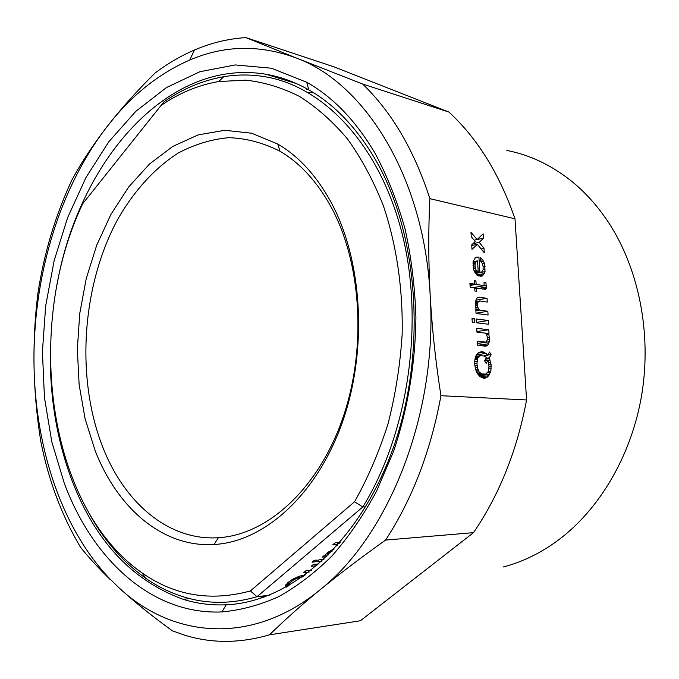 <?xml version="1.0" encoding="UTF-8"?>
<svg xmlns="http://www.w3.org/2000/svg" width="679" height="679" viewBox="0 0 679 679"><rect width="100%" height="100%" fill="white"/><g stroke="black" fill="none" stroke-linecap="round" stroke-linejoin="round"><path stroke-width="1.02" d="M109.939 579.28C98.65 568.289 88.864 557.637 80.563 547.325C61.831 515.819 48.582 480.554 40.816 441.511C36.819 416.558 34.561 391.562 34.035 366.524C32.363 279.383 58.487 189.373 107.121 126.574C93.278 144.534 81.641 162.137 72.203 179.392C55.551 214.861 44.127 252.783 37.948 293.158C34.935 317.042 33.627 341.503 34.035 366.524C35.503 448.412 61.806 528.449 109.862 578.864L119.173 587.972C134.586 602.044 152.3 616.303 172.313 630.757L183.084 634.653C210.566 643.548 239.381 643.599 269.529 634.814L360.388 620.759L473.501 532.65L385.579 540.085C412.365 499.014 430.826 450.89 440.943 395.704L526.581 399.965C517.05 450.567 499.354 494.796 473.501 532.65M362.603 84.009L296.485 58.071C260.015 44.517 224.426 45.162 189.73 60.032C158.232 73.841 130.699 96.019 107.121 126.574C121.083 108.623 137.09 90.765 155.135 72.993C167.603 63.588 180.707 55.933 194.44 50.017C211.059 42.87 228.22 38.728 245.925 37.608L333.941 66.822L448.946 112.077L362.603 84.009C391.715 111.993 414.148 150.203 429.883 198.65L514.996 218.799L526.581 399.965M448.946 112.077C477.515 138.465 499.532 174.045 514.996 218.799M269.529 634.814C283.788 620.784 300.61 605.795 320.013 589.856C339.542 573.882 361.398 557.289 385.579 540.085M440.943 395.704C435.672 362.238 432.09 328.848 430.189 295.526C428.398 262.238 428.296 229.943 429.883 198.65M484.076 282.277L484.085 285.655L476.14 284.365L475.928 280.928L474.281 280.656L474.494 284.094L469.936 283.355L470.165 287.166L474.714 287.888L474.901 290.994L476.548 291.249L476.361 288.151L485.706 289.296L486.368 287.039L485.892 282.574L484.076 282.277M474.536 322.533L474.307 318.714L472.024 318.417L472.244 322.253L474.536 322.533M477.744 345.373L485.129 346.129L486.733 345.951L487.887 345.034L489.296 341.758L489.534 339.05L488.855 334.535L487.989 333.414L488.999 333.533L488.77 329.748L476.726 328.322L476.955 332.141L485.349 333.109L486.427 334.263L487.429 337.455L487.369 339.839L485.892 342.08L477.515 341.545L477.744 345.373M482.115 263.07L483.109 266.278L483.109 269.639L481.657 272.075L479.849 272.101L478.941 257.086L475.724 257.154L473.136 261.407L473.628 269.648L475.478 273.365L478.466 275.92L482.489 275.937L485.027 271.659L484.534 263.511L482.718 259.819L480.588 257.74L480.817 261.483L482.115 263.07M488.634 324.282L488.405 320.513L476.166 318.952L476.395 322.763L488.634 324.282M479.51 310.125L478.423 308.953L477.422 305.728L478.016 302.053L479.773 300.941L487.276 302.045L487.047 298.285L478.135 297.292L476.964 298.14L475.521 301.349L475.376 305.788L475.954 308.614L476.845 309.76L475.818 309.624L476.038 313.426L488.074 315.031L487.845 311.271L479.51 310.125L475.877 310.727M483.125 233.831L477.082 239.577L470.98 232.243L471.251 236.682L475.19 241.537L471.735 244.881L472.007 249.337L477.371 244.338L484.28 252.749L484.008 248.353L479.255 242.369L483.389 238.219L483.125 233.831M477.023 353.98L475.342 356.959L474.765 361.092L474.808 365.285L476.2 371.345L479.815 376.497L483.193 378.127L485.833 377.965L488.744 375.75L490.883 371.082L491.087 364.555L489.27 357.867L491.078 354.608L489.525 352.053L487.709 355.321L484.28 352.24L481.598 351.637L478.389 352.715L477.023 353.98M109.862 578.864L119.173 587.972C172.143 637.589 251.238 646.323 320.013 589.856C388.948 535.714 437.811 412.9 430.189 295.526C424.324 177.601 365.132 83.466 296.485 58.071L245.925 37.608M50.314 361.805C50.891 403.903 58.097 443.395 71.94 480.282C95.145 541.121 132.252 580.808 183.254 599.336C197.071 603.631 211.381 605.456 226.192 604.794C289.831 602.256 358.936 543.769 393.039 448.53C427.184 353.462 418.875 234.382 375.555 159.837C356.848 127.881 334.594 104.549 308.784 89.857C294.924 82.006 280.741 76.82 266.227 74.308C166.711 57.35 78.323 163.172 57.061 284.425M486.181 363.452L487.997 360.167L488.99 366.448L488.286 371.566L485.604 374.137L481.504 373.832L479.128 371.914L477.422 367.594L476.964 363.375L477.693 358.215L480.418 355.677L484.517 356.059L486.436 357.612L484.602 360.897L486.181 363.452M478.22 271.812L476.089 270.081L475.088 266.855L475.088 263.46L476.565 261.025L477.558 260.872L478.22 271.812L474.918 272.432M484.085 285.655L473.085 287.624M476.14 284.365L470.063 285.46M475.928 280.928L474.315 281.225M474.494 284.094L470.029 284.908M476.361 288.151L474.748 288.439M485.706 289.296L484.696 289.475M486.249 288.363L482.234 289.076M486.368 287.039L478.356 288.465M486.257 285.333L473.288 287.658M485.892 282.574L484.186 282.888M474.307 318.714L472.058 319.071M487.887 345.034L482.277 345.832M488.617 343.744L477.744 345.297M489.296 341.758L477.634 343.447M489.534 339.05L487.412 339.364M489.432 337.336L487.437 337.624M488.855 334.535L486.673 334.866M487.989 333.414L485.926 333.72M488.77 329.748L476.921 331.547M485.103 342.343L477.626 343.421M477.176 271.294L474.545 271.787M478.016 271.778L474.884 272.372M476.089 270.081L473.984 270.48M475.376 268.256L473.416 268.629M475.088 266.855L473.136 267.229M474.961 264.793L472.949 265.183M475.088 263.46L472.907 263.885M475.597 261.865L473.042 262.366M476.565 261.025L473.11 261.704M480.868 272.279L475.436 273.298M479.849 272.101L475.241 272.966M478.941 257.086L474.994 257.867M482.489 275.937L480.605 276.285M483.626 274.783L478.228 275.784M484.348 273.561L476.811 274.97M485.027 271.659L475.538 273.442M485.264 269.02L483.134 269.419M485.103 266.304L483.134 266.677M484.534 263.511L482.446 263.919M483.601 261.33L481.088 261.814M482.718 259.819L480.74 260.21M481.419 258.232L480.63 258.385M488.405 320.513L476.369 322.406M477.71 307.137L475.724 307.468M478.423 308.953L476.471 309.276M477.422 305.728L475.436 306.059M477.354 304.693L475.334 305.032M477.481 303.343L475.308 303.708M478.016 302.053L475.419 302.494M478.975 301.17L475.487 301.765M479.773 300.941L475.495 301.671M487.047 298.285L475.937 300.186M479.747 297.19L477.804 297.529M476.845 309.76L475.835 309.93M487.845 311.271L476.03 313.197M477.082 239.577L474.103 240.196M477.371 244.338L471.778 245.484M484.008 248.353L481.139 248.93M479.255 242.369L472.991 243.668M483.389 238.219L477.142 239.517M482.964 374.29L478.372 374.859M484.195 374.375L478.551 375.08M481.504 373.832L477.931 374.282M480.223 373.043L477.303 373.408M479.128 371.914L476.666 372.228M478.44 370.819L476.123 371.107M477.965 369.732L475.741 370.013M477.422 367.594L475.241 367.882M477.091 365.472L474.876 365.769M476.964 363.375L474.706 363.672M477.048 361.287L474.74 361.593M477.337 359.225L474.935 359.547M477.693 358.215L475.054 358.571M478.245 357.222L475.224 357.629M479.221 356.263L475.419 356.781M480.418 355.677L475.614 356.339M481.835 355.465L475.623 356.314M487.997 360.167L484.772 360.591M485.833 377.965L484.025 378.186M487.607 377.049L481.946 377.745M488.744 375.75L480.291 376.794M489.678 374.435L479.136 375.742M490.561 372.432L487.497 372.813M490.883 371.082L488.345 371.396M491.138 368.689L488.846 368.977M491.214 366.626L488.973 366.915M491.087 364.555L488.888 364.844M490.756 362.467L488.608 362.747M490.204 360.014L488.04 360.303M489.72 358.597L485.578 359.149M489.27 357.867L486.045 358.3M491.078 354.608L487.861 355.041M487.709 355.321L483.864 355.838M486.181 353.453L476.429 354.794M484.28 352.24L477.965 353.114M482.828 351.756L479.391 352.231M375.453 153.972C356.178 121.134 333.279 97.233 306.755 82.269L271.362 68.214L235.282 64.938L199.915 71.711L166.457 87.557L135.859 111.305L108.844 141.707L85.97 177.542L67.637 217.603L54.142 260.719L45.688 305.779L42.421 351.688L44.432 397.351L51.757 441.664L64.352 483.465C92.573 559.267 151.587 614.962 221.889 611.94C240.646 610.243 259.446 605.21 278.28 596.849C296.927 586.554 314.818 572.932 331.955 555.982C348.429 537.216 363.29 515.624 376.548 491.223L393.489 451.586C407.714 409.395 415.421 363.426 415.913 317.331C414.945 286.784 411.33 257.333 405.066 228.984C397.385 201.663 387.514 176.659 375.453 153.972M503.054 567.033C522.058 562.119 540.255 553.309 557.646 540.603C599.557 509.632 631.843 455.083 641.884 393.82C651.73 332.523 638.583 268.146 608.401 222.271C597.444 205.745 584.857 191.809 570.657 180.478C550.771 164.844 529.501 154.837 506.865 150.449M521.896 326.726L520.445 303.954M95.196 450.797C117.442 507.917 162.476 547.614 213.987 544.507C263.52 541.935 316.007 496.001 342.012 423.306C368.018 350.712 362.756 260.065 330.622 201.459C316.117 175.258 298.488 156.119 277.753 144.041L251.637 133.228L224.783 130.292L198.226 134.866L172.865 146.367L149.465 164.029L128.662 187.014L110.94 214.394L96.698 245.246L86.225 278.628L79.732 313.613L77.338 349.261L79.129 384.645L85.104 418.807L95.196 450.797M354.548 501.773C367.959 477.923 379.128 451.9 388.057 423.696C395.509 394.626 400.203 364.844 402.155 334.331C403.046 288.651 396.468 244.432 383.236 205.389C373.306 180.444 361.381 158.292 347.461 138.932C332.634 121.397 316.643 107.231 299.49 96.418C281.921 87.599 264.029 82.167 245.806 80.147L218.723 81.539C198.353 85.053 179.095 93.065 160.948 105.568L82.651 203.802C24.164 326.879 46.783 506.704 142.242 573.017C174.69 595.738 210.736 601.721 250.373 590.951L354.548 501.773L362.815 506.958C408.266 433.372 424.562 322.881 402.197 233.958C379.79 144.882 323.832 86.691 265.506 76.82C251.459 74.418 237.523 74.384 223.68 76.719C202.58 80.428 182.676 88.796 163.953 101.842L160.948 105.568M88.864 513.035C103.921 540.255 122.814 561.966 145.544 578.143C157.367 586.401 169.971 592.631 183.338 596.816C206.891 604.183 231.454 604.149 257.018 596.714L362.815 506.958L365.684 506.806M250.373 590.951L257.018 596.714L269.232 595.22M102.928 447.58C124.639 502.85 168.502 540.985 218.392 537.717C266.372 534.984 316.966 490.484 341.987 420.488C367.008 350.585 361.966 263.444 331.012 206.84C317.034 181.539 300.033 163.011 279.994 151.247C263.299 142.777 246.214 138.253 228.738 137.684C211.356 139.28 194.567 144.372 178.365 152.962C154.778 168.019 134.281 190.655 118.146 218.579C81.718 285.273 75.437 377.88 102.928 447.58M286.198 587.199L285.375 586.291L285.732 584.831L292.012 579.56L299.66 576.123L305.372 574.926M309.157 572.066L303.598 572.66L305.788 570.827L311.5 570.224M316.932 565.709L311.186 566.294L313.401 564.436L319.037 563.876M332.379 550.966L329.052 552.995L328.11 554.454L328.602 554.853M326.735 556.704L322.33 557.12L324.57 555.235L325.699 555.133L325.411 554.701L327.618 552.519L334.221 549.005M321.99 561.21L316.626 561.737L318.85 559.869L323.959 559.369M337.123 545.806L335.901 545.916L337.76 544.346L332.803 544.77L335.087 542.844L340.145 542.351M314.589 561.932L312.094 562.178L314.318 560.302L316.813 560.065L314.589 561.932L313.97 560.599M302.792 576.794L296.638 578.33L292.683 580.486L288.439 584.381L289.033 585.604M288.405 585.23L287.387 582.972M288.303 584.823L287.455 582.913M288.439 584.381L287.684 582.701M289.152 583.448L288.507 582.005M290.103 582.489L289.534 581.232M291.274 581.504L290.773 580.375M292.683 580.486L292.208 579.433M294.321 579.442L293.88 578.474M295.365 578.898L294.941 577.956M296.638 578.33L296.214 577.396M298.361 577.71L297.92 576.734M300.11 577.226L299.617 576.14M301.892 576.887L301.332 575.665M303.148 576.539L302.605 575.351M304.184 575.792L303.869 575.105M285.74 586.809L285.384 586.019M286.266 587.165L285.452 585.349M287.344 586.563L286.275 584.178M288.456 585.935L287.217 583.159M325.699 555.133L325.47 554.641M328.11 554.454L327.32 552.765M328.458 553.665L327.847 552.358M329.052 552.995L328.534 551.9M329.663 552.485L329.179 551.458M330.707 551.772L330.257 550.813M332.201 551.025L331.734 550.041M337.76 544.346L336.979 542.691M337.514 545.373L337.234 544.787M339.203 543.446L338.77 542.538M308.164 89.509L306.755 89.407M258.3 596.552L263.91 597.231M313.766 92.845L307.74 92.302M189.73 60.032L194.44 50.017M296.485 83.61L266.227 74.308M189.645 598.581L183.254 599.336M308.784 89.857L306.755 82.269M226.192 604.794L221.889 611.94M259.624 596.391L264.878 596.883M142.242 573.017L145.544 578.143M218.723 81.539L223.68 76.719M218.392 537.717L213.987 544.507M279.994 151.247L277.753 144.041"/></g></svg>
